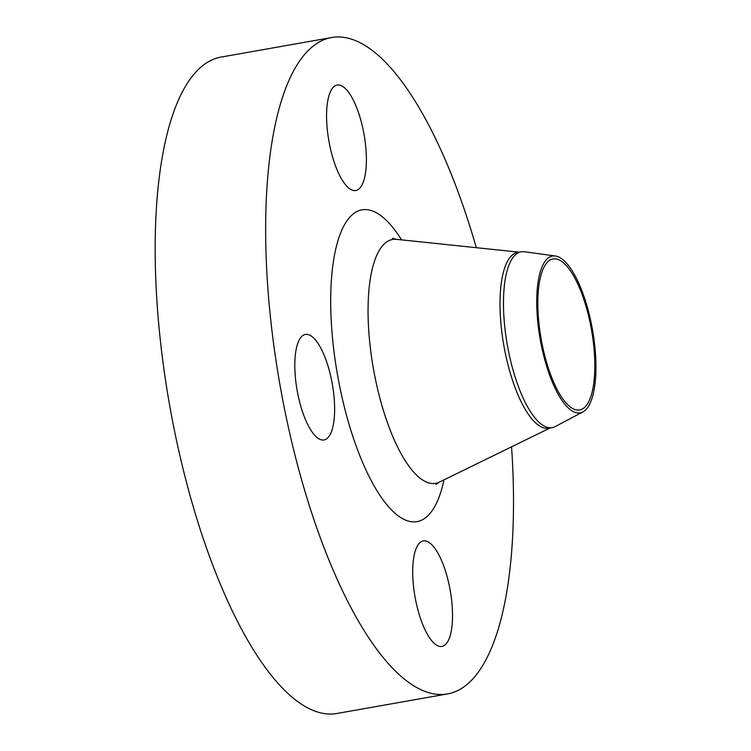 <?xml version="1.0" encoding="UTF-8"?>
<svg xmlns="http://www.w3.org/2000/svg" width="751" height="751" viewBox="0 0 751 751"><rect width="100%" height="100%" fill="white"/><g stroke="black" fill="none" stroke-linecap="round" stroke-linejoin="round"><path stroke-width="1.13" d="M336.542 85.182A53.565 17.883 80 0 0 329.041 141.817A53.565 17.883 80 0 0 355.814 190.529A53.565 17.883 80 0 0 356.425 190.388A53.565 17.883 80 0 0 363.925 133.753A53.565 17.883 80 0 0 337.152 85.041A53.565 17.883 80 0 0 336.542 85.182M304.784 334.589A53.565 17.883 80 0 0 297.283 391.224A53.565 17.883 80 0 0 324.047 439.936A53.565 17.883 80 0 0 324.657 439.795A53.565 17.883 80 0 0 332.158 383.16A53.565 17.883 80 0 0 305.394 334.448A53.565 17.883 80 0 0 304.784 334.589M422.682 541.067A53.565 17.883 80 0 0 415.181 597.702A53.565 17.883 80 0 0 441.954 646.414A53.565 17.883 80 0 0 442.564 646.273A53.565 17.883 80 0 0 450.065 589.638A53.565 17.883 80 0 0 423.292 540.927A53.565 17.883 80 0 0 422.682 541.067M551.553 256.251A79.625 26.576 -100 0 1 555.336 255.997A79.625 26.576 -100 0 1 592.501 329.82A79.625 26.576 -100 0 1 582.917 411.923A79.625 26.576 -100 0 1 581.105 412.656A79.625 26.576 -100 0 1 540.654 341.818A79.625 26.576 -100 0 1 551.553 256.251M582.917 411.923L555.252 426.549A89.266 29.796 -100 0 1 553.224 427.375A89.266 29.796 -100 0 1 552.21 427.61A89.266 29.796 -100 0 1 507.592 346.427A89.266 29.796 -100 0 1 520.096 252.036A89.266 29.796 -100 0 1 521.11 251.801A89.266 29.796 -100 0 1 524.329 251.745L555.336 255.997M552.21 427.61L548.737 428.22A89.266 29.796 -100 0 1 504.118 347.046A89.266 29.796 -100 0 1 516.622 252.646A89.266 29.796 -100 0 1 517.636 252.411L521.11 251.801M511.553 446.826A333.275 111.251 -100 0 1 451.398 693.032A333.275 111.251 -100 0 1 447.615 693.905A333.275 111.251 -100 0 1 281.034 390.83A333.275 111.251 -100 0 1 327.708 38.423A333.275 111.251 -100 0 1 331.501 37.55A333.275 111.251 -100 0 1 476.322 247.699M447.615 693.905L337.124 713.45A333.275 111.251 -100 0 1 170.552 410.375A333.275 111.251 -100 0 1 217.227 57.968A333.275 111.251 -100 0 1 221.019 57.095L331.501 37.55M580.551 409.736A76.649 25.59 -100 0 1 579.678 409.933A76.649 25.59 -100 0 1 541.368 340.231A76.649 25.59 -100 0 1 552.107 259.179A76.649 25.59 -100 0 1 552.98 258.973A76.649 25.59 -100 0 1 591.29 328.685A76.649 25.59 -100 0 1 580.551 409.736M519.035 252.167L396.49 239.334A123.812 41.333 80 0 0 391.111 239.794A123.812 41.333 80 0 0 374.167 372.834A123.812 41.333 80 0 0 437.063 482.987A123.812 41.333 80 0 0 439.438 482.067L435.927 484.536M443.991 479.842A158.292 52.842 -100 0 1 418.927 521.185A158.292 52.842 -100 0 1 338.513 380.363A158.292 52.842 -100 0 1 360.18 210.271A158.292 52.842 -100 0 1 401.541 239.86M550.136 427.976L439.438 482.067M392.36 238.227L396.49 239.334"/></g></svg>
